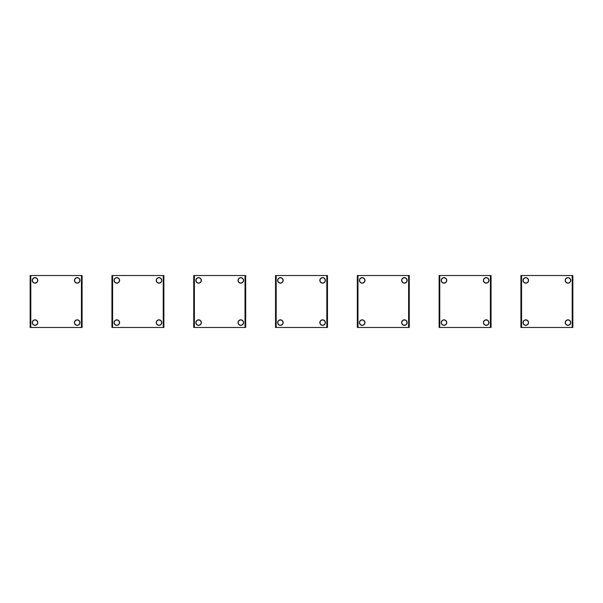 <?xml version="1.0" encoding="UTF-8"?>
<svg xmlns="http://www.w3.org/2000/svg" width="603" height="603" viewBox="0 0 603 603"><rect width="100%" height="100%" fill="white"/><g stroke="black" fill="none" stroke-linecap="round" stroke-linejoin="round"><path stroke-width="0.9" d="M570.574 322.658A2.593 2.593 0 0 0 568.041 320.005A2.593 2.593 0 0 0 565.388 322.537A2.593 2.593 0 0 0 567.92 325.19A2.593 2.593 0 0 0 570.574 322.658M528.379 322.658A2.593 2.593 0 0 0 525.846 320.005A2.593 2.593 0 0 0 523.193 322.537A2.593 2.593 0 0 0 525.726 325.19A2.593 2.593 0 0 0 528.379 322.658M528.379 280.463A2.593 2.593 0 0 0 525.846 277.81A2.593 2.593 0 0 0 523.193 280.342A2.593 2.593 0 0 0 525.726 282.995A2.593 2.593 0 0 0 528.379 280.463M570.574 280.463A2.593 2.593 0 0 0 568.041 277.81A2.593 2.593 0 0 0 565.388 280.342A2.593 2.593 0 0 0 567.92 282.995A2.593 2.593 0 0 0 570.574 280.463M488.784 322.658A2.593 2.593 0 0 0 486.244 320.005A2.593 2.593 0 0 0 483.591 322.537A2.593 2.593 0 0 0 486.131 325.19A2.593 2.593 0 0 0 488.784 322.658M446.589 322.658A2.593 2.593 0 0 0 444.049 320.005A2.593 2.593 0 0 0 441.396 322.537A2.593 2.593 0 0 0 443.936 325.19A2.593 2.593 0 0 0 446.589 322.658M446.589 280.463A2.593 2.593 0 0 0 444.049 277.81A2.593 2.593 0 0 0 441.396 280.342A2.593 2.593 0 0 0 443.936 282.995A2.593 2.593 0 0 0 446.589 280.463M488.784 280.463A2.593 2.593 0 0 0 486.244 277.81A2.593 2.593 0 0 0 483.591 280.342A2.593 2.593 0 0 0 486.131 282.995A2.593 2.593 0 0 0 488.784 280.463M406.987 322.658A2.593 2.593 0 0 0 404.447 320.005A2.593 2.593 0 0 0 401.794 322.537A2.593 2.593 0 0 0 404.334 325.19A2.593 2.593 0 0 0 406.987 322.658M364.792 322.658A2.593 2.593 0 0 0 362.252 320.005A2.593 2.593 0 0 0 359.599 322.537A2.593 2.593 0 0 0 362.139 325.19A2.593 2.593 0 0 0 364.792 322.658M364.792 280.463A2.593 2.593 0 0 0 362.252 277.81A2.593 2.593 0 0 0 359.599 280.342A2.593 2.593 0 0 0 362.139 282.995A2.593 2.593 0 0 0 364.792 280.463M406.987 280.463A2.593 2.593 0 0 0 404.447 277.81A2.593 2.593 0 0 0 401.794 280.342A2.593 2.593 0 0 0 404.334 282.995A2.593 2.593 0 0 0 406.987 280.463M325.19 322.658A2.593 2.593 0 0 0 322.658 320.005A2.593 2.593 0 0 0 320.005 322.537A2.593 2.593 0 0 0 322.537 325.19A2.593 2.593 0 0 0 325.19 322.658M282.995 322.658A2.593 2.593 0 0 0 280.463 320.005A2.593 2.593 0 0 0 277.81 322.537A2.593 2.593 0 0 0 280.342 325.19A2.593 2.593 0 0 0 282.995 322.658M282.995 280.463A2.593 2.593 0 0 0 280.463 277.81A2.593 2.593 0 0 0 277.81 280.342A2.593 2.593 0 0 0 280.342 282.995A2.593 2.593 0 0 0 282.995 280.463M325.19 280.463A2.593 2.593 0 0 0 322.658 277.81A2.593 2.593 0 0 0 320.005 280.342A2.593 2.593 0 0 0 322.537 282.995A2.593 2.593 0 0 0 325.19 280.463M243.401 322.658A2.593 2.593 0 0 0 240.861 320.005A2.593 2.593 0 0 0 238.208 322.537A2.593 2.593 0 0 0 240.748 325.19A2.593 2.593 0 0 0 243.401 322.658M201.206 322.658A2.593 2.593 0 0 0 198.666 320.005A2.593 2.593 0 0 0 196.013 322.537A2.593 2.593 0 0 0 198.553 325.19A2.593 2.593 0 0 0 201.206 322.658M201.206 280.463A2.593 2.593 0 0 0 198.666 277.81A2.593 2.593 0 0 0 196.013 280.342A2.593 2.593 0 0 0 198.553 282.995A2.593 2.593 0 0 0 201.206 280.463M243.401 280.463A2.593 2.593 0 0 0 240.861 277.81A2.593 2.593 0 0 0 238.208 280.342A2.593 2.593 0 0 0 240.748 282.995A2.593 2.593 0 0 0 243.401 280.463M161.604 322.658A2.593 2.593 0 0 0 159.064 320.005A2.593 2.593 0 0 0 156.411 322.537A2.593 2.593 0 0 0 158.951 325.19A2.593 2.593 0 0 0 161.604 322.658M119.409 322.658A2.593 2.593 0 0 0 116.869 320.005A2.593 2.593 0 0 0 114.216 322.537A2.593 2.593 0 0 0 116.756 325.19A2.593 2.593 0 0 0 119.409 322.658M119.409 280.463A2.593 2.593 0 0 0 116.869 277.81A2.593 2.593 0 0 0 114.216 280.342A2.593 2.593 0 0 0 116.756 282.995A2.593 2.593 0 0 0 119.409 280.463M161.604 280.463A2.593 2.593 0 0 0 159.064 277.81A2.593 2.593 0 0 0 156.411 280.342A2.593 2.593 0 0 0 158.951 282.995A2.593 2.593 0 0 0 161.604 280.463M79.807 322.658A2.593 2.593 0 0 0 77.274 320.005A2.593 2.593 0 0 0 74.621 322.537A2.593 2.593 0 0 0 77.154 325.19A2.593 2.593 0 0 0 79.807 322.658M37.612 322.658A2.593 2.593 0 0 0 35.08 320.005A2.593 2.593 0 0 0 32.426 322.537A2.593 2.593 0 0 0 34.959 325.19A2.593 2.593 0 0 0 37.612 322.658M37.612 280.463A2.593 2.593 0 0 0 35.08 277.81A2.593 2.593 0 0 0 32.426 280.342A2.593 2.593 0 0 0 34.959 282.995A2.593 2.593 0 0 0 37.612 280.463M79.807 280.463A2.593 2.593 0 0 0 77.274 277.81A2.593 2.593 0 0 0 74.621 280.342A2.593 2.593 0 0 0 77.154 282.995A2.593 2.593 0 0 0 79.807 280.463M572.202 327.467L572.85 327.467L572.85 275.533L572.202 275.533L572.202 327.467L520.917 327.467L520.917 275.533L572.202 275.533M525.786 277.644A2.759 2.759 0 0 0 523.027 280.403A2.759 2.759 0 0 0 525.786 283.161A2.759 2.759 0 0 0 528.545 280.403A2.759 2.759 0 0 0 525.786 277.644M567.981 277.644A2.759 2.759 0 0 0 565.222 280.403A2.759 2.759 0 0 0 567.981 283.161A2.759 2.759 0 0 0 570.74 280.403A2.759 2.759 0 0 0 567.981 277.644M567.981 319.839A2.759 2.759 0 0 0 565.222 322.597A2.759 2.759 0 0 0 567.981 325.356A2.759 2.759 0 0 0 570.74 322.597A2.759 2.759 0 0 0 567.981 319.839M525.786 319.839A2.759 2.759 0 0 0 523.027 322.597A2.759 2.759 0 0 0 525.786 325.356A2.759 2.759 0 0 0 528.545 322.597A2.759 2.759 0 0 0 525.786 319.839M490.405 327.467L491.053 327.467L491.053 275.533L490.405 275.533L490.405 327.467L439.12 327.467L439.12 275.533L490.405 275.533M443.989 277.644A2.759 2.759 0 0 0 441.23 280.403A2.759 2.759 0 0 0 443.989 283.161A2.759 2.759 0 0 0 446.748 280.403A2.759 2.759 0 0 0 443.989 277.644M486.184 277.644A2.759 2.759 0 0 0 483.425 280.403A2.759 2.759 0 0 0 486.184 283.161A2.759 2.759 0 0 0 488.943 280.403A2.759 2.759 0 0 0 486.184 277.644M486.184 319.839A2.759 2.759 0 0 0 483.425 322.597A2.759 2.759 0 0 0 486.184 325.356A2.759 2.759 0 0 0 488.943 322.597A2.759 2.759 0 0 0 486.184 319.839M443.989 319.839A2.759 2.759 0 0 0 441.23 322.597A2.759 2.759 0 0 0 443.989 325.356A2.759 2.759 0 0 0 446.748 322.597A2.759 2.759 0 0 0 443.989 319.839M408.615 327.467L409.264 327.467L409.264 275.533L408.615 275.533L408.615 327.467L357.33 327.467L357.33 275.533L408.615 275.533M362.199 277.644A2.759 2.759 0 0 0 359.441 280.403A2.759 2.759 0 0 0 362.199 283.161A2.759 2.759 0 0 0 364.958 280.403A2.759 2.759 0 0 0 362.199 277.644M404.394 277.644A2.759 2.759 0 0 0 401.636 280.403A2.759 2.759 0 0 0 404.394 283.161A2.759 2.759 0 0 0 407.153 280.403A2.759 2.759 0 0 0 404.394 277.644M404.394 319.839A2.759 2.759 0 0 0 401.636 322.597A2.759 2.759 0 0 0 404.394 325.356A2.759 2.759 0 0 0 407.153 322.597A2.759 2.759 0 0 0 404.394 319.839M362.199 319.839A2.759 2.759 0 0 0 359.441 322.597A2.759 2.759 0 0 0 362.199 325.356A2.759 2.759 0 0 0 364.958 322.597A2.759 2.759 0 0 0 362.199 319.839M326.818 327.467L327.467 327.467L327.467 275.533L326.818 275.533L326.818 327.467L275.533 327.467L275.533 275.533L326.818 275.533M280.403 277.644A2.759 2.759 0 0 0 277.644 280.403A2.759 2.759 0 0 0 280.403 283.161A2.759 2.759 0 0 0 283.161 280.403A2.759 2.759 0 0 0 280.403 277.644M322.597 277.644A2.759 2.759 0 0 0 319.839 280.403A2.759 2.759 0 0 0 322.597 283.161A2.759 2.759 0 0 0 325.356 280.403A2.759 2.759 0 0 0 322.597 277.644M322.597 319.839A2.759 2.759 0 0 0 319.839 322.597A2.759 2.759 0 0 0 322.597 325.356A2.759 2.759 0 0 0 325.356 322.597A2.759 2.759 0 0 0 322.597 319.839M280.403 319.839A2.759 2.759 0 0 0 277.644 322.597A2.759 2.759 0 0 0 280.403 325.356A2.759 2.759 0 0 0 283.161 322.597A2.759 2.759 0 0 0 280.403 319.839M245.022 327.467L245.67 327.467L245.67 275.533L245.022 275.533L245.022 327.467L193.736 327.467L193.736 275.533L245.022 275.533M198.606 277.644A2.759 2.759 0 0 0 195.847 280.403A2.759 2.759 0 0 0 198.606 283.161A2.759 2.759 0 0 0 201.364 280.403A2.759 2.759 0 0 0 198.606 277.644M240.801 277.644A2.759 2.759 0 0 0 238.042 280.403A2.759 2.759 0 0 0 240.801 283.161A2.759 2.759 0 0 0 243.559 280.403A2.759 2.759 0 0 0 240.801 277.644M240.801 319.839A2.759 2.759 0 0 0 238.042 322.597A2.759 2.759 0 0 0 240.801 325.356A2.759 2.759 0 0 0 243.559 322.597A2.759 2.759 0 0 0 240.801 319.839M198.606 319.839A2.759 2.759 0 0 0 195.847 322.597A2.759 2.759 0 0 0 198.606 325.356A2.759 2.759 0 0 0 201.364 322.597A2.759 2.759 0 0 0 198.606 319.839M163.232 327.467L163.88 327.467L163.88 275.533L163.232 275.533L163.232 327.467L111.947 327.467L111.947 275.533L163.232 275.533M116.816 277.644A2.759 2.759 0 0 0 114.057 280.403A2.759 2.759 0 0 0 116.816 283.161A2.759 2.759 0 0 0 119.575 280.403A2.759 2.759 0 0 0 116.816 277.644M159.011 277.644A2.759 2.759 0 0 0 156.252 280.403A2.759 2.759 0 0 0 159.011 283.161A2.759 2.759 0 0 0 161.77 280.403A2.759 2.759 0 0 0 159.011 277.644M159.011 319.839A2.759 2.759 0 0 0 156.252 322.597A2.759 2.759 0 0 0 159.011 325.356A2.759 2.759 0 0 0 161.77 322.597A2.759 2.759 0 0 0 159.011 319.839M116.816 319.839A2.759 2.759 0 0 0 114.057 322.597A2.759 2.759 0 0 0 116.816 325.356A2.759 2.759 0 0 0 119.575 322.597A2.759 2.759 0 0 0 116.816 319.839M81.435 327.467L82.083 327.467L82.083 275.533L81.435 275.533L81.435 327.467L30.15 327.467L30.15 275.533L81.435 275.533M35.019 277.644A2.759 2.759 0 0 0 32.261 280.403A2.759 2.759 0 0 0 35.019 283.161A2.759 2.759 0 0 0 37.778 280.403A2.759 2.759 0 0 0 35.019 277.644M77.214 277.644A2.759 2.759 0 0 0 74.455 280.403A2.759 2.759 0 0 0 77.214 283.161A2.759 2.759 0 0 0 79.973 280.403A2.759 2.759 0 0 0 77.214 277.644M77.214 319.839A2.759 2.759 0 0 0 74.455 322.597A2.759 2.759 0 0 0 77.214 325.356A2.759 2.759 0 0 0 79.973 322.597A2.759 2.759 0 0 0 77.214 319.839M35.019 319.839A2.759 2.759 0 0 0 32.261 322.597A2.759 2.759 0 0 0 35.019 325.356A2.759 2.759 0 0 0 37.778 322.597A2.759 2.759 0 0 0 35.019 319.839M521.565 275.533L521.565 327.467M439.768 275.533L439.768 327.467M357.978 275.533L357.978 327.467M276.182 275.533L276.182 327.467M194.385 275.533L194.385 327.467M112.595 275.533L112.595 327.467M30.798 275.533L30.798 327.467"/></g></svg>
